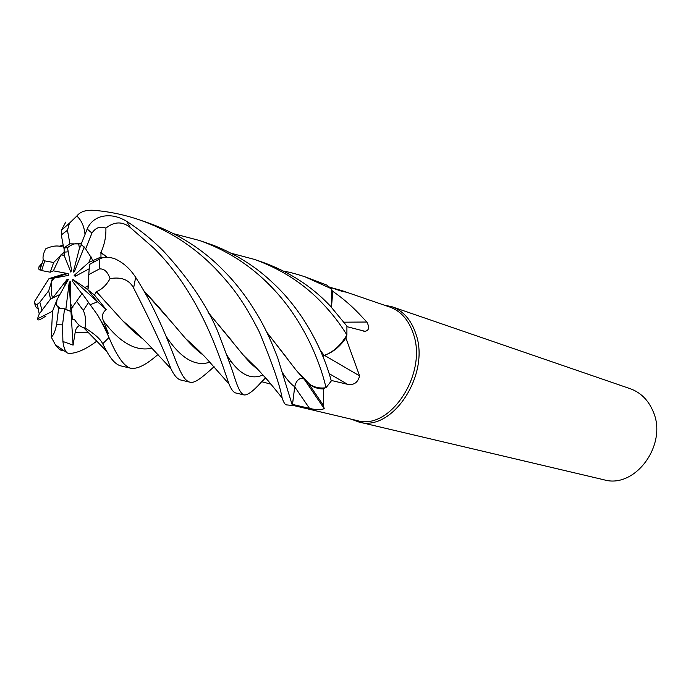 <?xml version="1.0" encoding="UTF-8"?>
<svg xmlns="http://www.w3.org/2000/svg" width="691" height="691" viewBox="0 0 691 691"><rect width="100%" height="100%" fill="white"/><g stroke="black" fill="none" stroke-linecap="round" stroke-linejoin="round"><path stroke-width="1.04" d="M261.12 382.356L265.577 377.856L261.12 382.356M292.345 405.41L294.729 386.779L292.379 405.462L277.756 358.05C267.426 330.911 259.056 316.616 248.95 301.509C240.788 289.624 232.435 279.423 223.893 270.907C203.456 249.71 178.546 233.808 149.161 223.184L139.314 219.798C167.775 229.732 192.919 245.763 214.754 267.909C231.856 286.134 242.679 299.41 259.255 331.835C272.245 363.172 279.872 385.198 282.135 397.912C283.474 402.032 284.822 404.347 286.178 404.857L292.379 405.462M300.887 378.331L301.976 378.21M266.683 332.034L295.99 370.005L303.66 378.806L309.81 384.386C314.655 387.47 320.037 388.592 325.953 387.729L324.727 387.893L323.751 388.947L323.224 405.133L324.217 408.649C320.797 410.074 315.891 409.979 309.508 408.364L292.509 404.416L294.746 386.787C296.145 380.663 299.004 377.891 303.332 378.478M320.374 350.579L324.191 355.468C333.079 352.237 340.637 345.431 346.856 335.057L345.88 338.046L359.596 375.878C357.921 382.564 353.904 385.379 347.556 384.308L331.162 380.421M292.405 405.254L357.083 420.56C389.888 430.985 427.876 373.701 413.278 333.623C408.64 319.881 400.806 311.019 389.776 307.037L343.349 291.11L345.733 292.086L342.166 291.395L329.788 287.214M331.473 307.21L332.786 291.317C343.66 298.866 353.386 307.383 361.972 316.875L366.895 322.023C369.65 327.43 369.02 330.523 365.003 331.309L346.942 326.662M271.079 384.213L261.759 381.717M351.218 419.169L358.75 421.985C392.099 432.557 430.692 374.401 415.818 333.701C411.102 319.769 403.147 310.777 391.944 306.726L384.187 305.12M358.75 421.985L603.934 479.787C635.176 489.176 668.085 444.356 653.073 411.335C648.262 400.003 640.626 392.453 630.175 388.688L391.944 306.726M66.31 273.282L49.001 278.628L54.295 278.041L51.177 282.075L52.62 278.223L48.664 290.833L50.547 299.022L59.953 294.426L52.542 298.158L67.131 279.38L68.426 279.363L57.042 299.6L56.317 305.336L61.067 308.868M51.177 282.075L51.523 293.891L52.542 298.158M102.087 257.924L100.981 257L92.654 260.706L91.86 258.624L92.654 260.714L94.14 261.932L92.654 260.706L88.854 262.399L91.074 256.853L91.86 258.624L85.649 248.881L81.149 244.225L87.187 229.015C89.528 223.513 93.561 219.591 99.279 217.25C108.124 214.331 117.245 215.678 126.634 221.301C140.23 230.051 152.521 240.002 163.517 251.144C190.776 280.883 209.615 309.603 220.032 337.312L231.312 367.612C234.983 377.908 238.507 392.954 244.009 394.932L235.761 392.989C233.446 392.41 231.2 389.413 229.023 384.006L206.721 358.776C201.003 352.565 193.99 345.863 185.698 338.659C191.934 345.655 197.73 351.097 203.111 354.993M87.895 289.857L84.898 287.499L88.595 285.564L87.895 289.857L97.552 301.786L90.452 304.636L97.552 301.794L87.895 289.849L88.759 274.603L99.409 268.954C104.116 268.462 107.658 271.684 110.042 278.637C121.305 276.642 129.157 279.751 133.605 287.974C152.253 324.511 164.683 351.399 170.893 368.649C174.08 375.386 177.38 379.186 180.8 380.033L189.74 382.14M72.909 307.236L71.199 308.817L70.586 304.066L72.909 307.236M96.878 341.06C85.727 349.456 76.321 353.576 68.677 353.412L67.243 352.92C65.135 351.278 63.693 347.461 62.907 341.484L73.099 345.129L70.948 311.46L71.562 311.658L65.809 309.62L69.135 282.921L70.257 281.194L70.586 304.066M56.317 305.336L55.608 303.297L57.042 299.6M305.007 380.352L324.217 408.649M304.705 380.024L308.808 383.885C313.196 387.349 318.171 389.033 323.751 388.947M306.873 382.175L309.836 384.421C314.319 387.271 319.285 388.428 324.727 387.893M324.545 355.416L359.596 375.878M322.956 356.591L324.088 355.442L328.717 353.55C335.204 350.389 340.922 345.224 345.88 338.046M328.717 353.55C335.377 349.94 341.138 344.256 346.01 336.482M344.049 322.179L366.895 322.023M332.786 291.317L331.974 290.496M331.239 306.977L331.784 288.916L326.662 285.038L304.938 276.789L331.784 288.916M339.868 290.617L340.637 290.246L343.349 291.11M330.514 287.456L340.637 290.246M261.734 381.743L265.586 377.856M231.114 253.243L254.305 259.367C281.047 268.972 303.677 283.543 322.187 303.064C331.922 313.239 340.162 323.88 346.899 334.988L346.856 335.057C340.663 345.405 333.114 352.211 324.191 355.468L324.088 355.442M320.227 350.251L324.234 355.52M84.25 246.937L74.628 271.166L73.281 272.142L79.465 248.242L81.616 244.528M73.281 272.142L74.663 271.079M52.62 278.223L67.718 273.55M60.946 254.832L64.133 252.155L64.151 255.385L60.946 254.832L53.362 270.855L68.202 273.636L68.685 275.329L54.295 278.041M64.116 247.974L64.133 252.155L68.228 251.826L64.133 252.155L53.665 262.502L50.262 272.202L53.362 270.855M79.465 248.242L78.567 243.413C74.93 243.258 71.233 244.683 67.476 247.689L71.527 269.982L70.845 272.116L64.151 255.385M78.567 243.413L81.27 243.932L69.921 243.837L63.684 248.017L67.476 247.689M89.467 268.644L75.155 276.331L74.162 275.398L77.185 275.243M74.162 275.398L88.854 262.399M81.918 293.805L72.702 281.574L72.814 279.44L106.207 309.611L94.468 295.022L96.412 291.671C101.897 289.46 106.44 285.115 110.05 278.637M72.814 279.44L84.898 287.499M62.907 341.475L62.553 324.856L64.548 308.799L70.948 311.451L69.135 282.921M63.512 288.095L67.131 279.38M48.664 290.833L39.828 302.226L36.908 304.645C35.466 304.705 34.68 303.643 34.55 301.466C34.783 305.552 35.941 307.953 38.022 308.67M45.995 315.968L42.738 318.041C39.18 320.235 37.409 320.512 37.435 318.871L52.542 311.226M270.76 286.238C302.891 318.871 319.898 361.065 326.022 387.72L331.309 380.948L330.22 377.122C323.12 352.453 306.692 317.169 279.164 288.985C261.88 271.744 251.058 264.713 237.669 256.776C226.173 250.513 216.387 246.1 208.311 243.534L199.293 240.433C226.613 250.038 250.436 265.309 270.76 286.238M346.899 334.988L346.917 326.1L329.935 305.603C311.511 286.186 289.063 271.727 262.58 262.209M100.981 257L100.921 252.431C104.488 244.726 106.146 236.624 105.896 228.125C114.326 221.388 122.497 221.232 130.418 227.641L153.532 247.879C201.841 295.109 221.31 362.447 229.023 384.006M261.094 382.391C253.217 391.192 247.525 395.373 244.009 394.932M214.072 366.662C197.859 381.579 193.705 383.064 189.74 382.149C179.427 378.875 175.782 355.027 156.373 314.707C150.837 302.839 143.935 290.384 135.669 277.333C129.856 268.41 122.739 262.157 114.317 258.581M158.04 354.448C146.276 364.813 137.155 369.409 130.685 368.217C124.19 366.619 116.952 356.392 108.988 337.536C106.215 331.058 102.467 323.621 97.733 315.208L82.091 293.494L76.554 301.293L83.309 310.432C85.632 315.597 86.202 321.462 85.002 328.009C94.546 333.788 100.437 339.039 102.7 343.781L106.88 351.546C111.467 359.968 116.157 364.762 120.942 365.928L130.685 368.217M63.261 245.668L60.912 246.713L59.391 246.186C55.453 245.547 50.918 246.419 45.779 248.786C43.438 253.105 42.592 256.75 43.231 259.712L44.725 260.87L41.624 270.57L50.262 272.202M60.912 246.532L61.654 246.462M326.022 387.72L325.953 387.729C320.054 388.592 314.673 387.478 309.81 384.386L303.66 378.806M61.128 245.754L63.14 245.037M174.011 233.826L199.293 240.433M266.838 332.371L286.42 357.351M296.387 370.376L303.643 378.582M303.306 378.452C298.978 377.865 296.119 380.646 294.729 386.779L294.746 386.787M51.246 337.078C53.432 335.567 55.194 331.455 56.55 324.727L58.631 308.238L55.608 303.297L52.499 311.339L51.246 337.078L55.41 344.818C58.329 348.756 60.765 350.708 62.7 350.674M283.56 271.088C289.382 272.107 296.508 274.007 304.938 276.789M96.412 291.671L122.627 320.702C129.899 328.406 136.688 334.496 142.994 338.961M190.837 343.971L191.493 343.772M96.239 291.542L105.93 302.321M123.197 321.177L136.861 334.029L142.087 338.08M190.751 343.885L191.407 343.695M100.186 319.501L108.409 333.649L103.451 320.918C101.499 316.314 102.423 312.539 106.207 309.611M85.52 233.221L84.751 232.729C83.896 225.698 81.253 220.135 76.839 216.024C80.519 211.204 87.221 209.39 96.956 210.582C111.536 212.059 125.65 215.134 139.314 219.798M84.751 232.729L85.615 232.971M208.172 312.341L243.258 355.027C248.535 361.35 253.459 366.195 258.019 369.564M257.372 368.864L253.079 365.314L243.707 355.433M231.416 340.3L208.362 312.703M85.287 233.8L84.613 232.979M100.696 252.535L106.967 257.311M144.125 291.205L171.558 322.118M186.216 339.108L197.583 350.397L202.351 354.215M229.153 361.393L231.165 361.091M100.921 252.431L107.312 257.32M143.892 290.799L158.61 306.925L185.698 338.659M229.213 361.566L231.278 361.246M73.099 345.129L75.181 332.302C75.569 329.132 76.995 326.843 79.474 325.418M131.255 329.097L132.18 328.881M76.554 301.293L71.199 308.817L72.546 319.199L74.516 319.57C77.306 323.967 80.346 326.688 83.628 327.715L85.002 328.009M131.368 329.201L132.292 328.976M41.901 263.426L39.007 266.691L41.097 265.923M324.044 355.39L322.93 356.53M49.001 278.628L34.55 301.466M53.665 262.502L44.725 260.87M94.468 295.031L87.895 289.849M69.921 243.837L67.45 230.267L69.471 223.15L76.839 216.024M114.317 258.589C108.556 256.81 103.745 256.897 99.858 258.84L89.562 264.403L88.759 274.603M85.649 248.881L91.938 233.1C95.695 227.581 100.35 225.922 105.896 228.125M39.007 266.691L38.705 269.101L41.624 270.57M65.766 222.087L61.3 230.405L61.318 234.923L63.684 248.017M58.631 308.238L64.548 308.799M37.444 318.871L39.24 313.99L50.547 299.022M294.737 386.891L309.508 408.364M329.184 373.65L347.556 384.308M133.605 287.974L135.669 277.333M102.7 343.781L108.988 337.536M282.636 372.959C286.955 379.67 290.989 384.282 294.729 386.779M103.451 320.918C119.785 342.753 135.98 351.831 152.037 348.143M227.002 355.312C238.447 373.9 250.444 380.456 263.003 374.971M165.97 336.128C180.627 358.327 195.277 367.007 209.917 362.162M75.181 332.302L88.673 332.734M99.409 268.954L99.858 258.84M56.55 324.727L62.553 324.856M130.418 227.641L126.634 221.301M91.938 233.1L87.187 229.015M67.45 230.267L61.318 234.923M83.309 310.432L88.716 302.278M39.828 302.226L41.944 310.086M128.958 326.938L130.418 327.327L128.958 326.938M189.99 343.107L191.079 343.401L189.99 343.107M245.918 357.929L246.644 358.119L245.918 357.929M308.808 383.885L323.224 405.133M363.794 331.326L365.003 331.309M295.99 370.005L309.836 384.421M59.391 246.186L63.183 245.236M122.627 320.702C135.669 331.749 137.215 333.243 147.52 343.513L170.893 368.649M243.258 355.027L257.337 368.83L268.367 381.026L282.135 397.912M74.015 319.104L74.498 319.467M106.88 351.546L83.637 327.715M55.41 344.818L67.243 352.92M39.923 270.06L43.231 259.712M262.58 262.217L254.305 259.367M61.3 230.405L69.471 223.15M39.24 313.99L37.357 304.481"/></g></svg>
